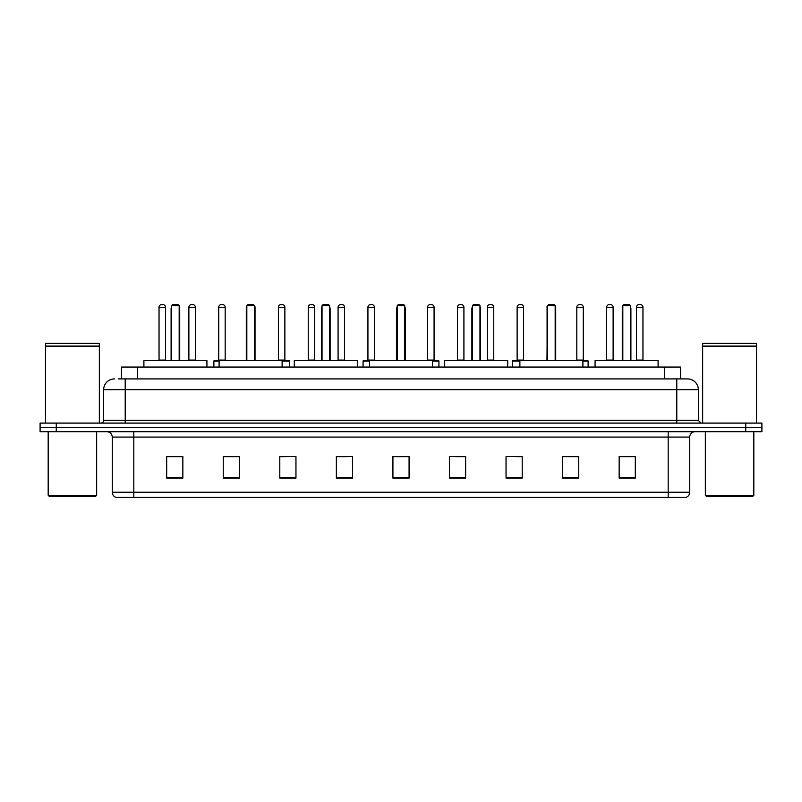 <?xml version="1.0" encoding="UTF-8"?>
<svg xmlns="http://www.w3.org/2000/svg" width="802" height="802" viewBox="0 0 802 802"><rect width="100%" height="100%" fill="white"/><g stroke="black" fill="none" stroke-linecap="round" stroke-linejoin="round"><path stroke-width="1.2" d="M121.443 378.915L121.443 367.065L680.557 367.065L680.557 378.915M118.455 378.915L683.795 378.915M118.205 378.915L125.212 378.915L125.212 389.692L103.659 389.692L103.659 420.388A2.697 2.697 0 0 1 100.972 423.085M114.435 378.915A10.777 10.777 0 0 0 103.659 389.692M698.341 389.692L676.788 389.692L676.788 378.915L687.565 378.915A10.777 10.777 0 0 1 698.341 389.692L698.341 420.388L701.028 423.085M56.26 423.085L40.1 423.085L40.1 427.396L56.26 427.396L40.1 427.396L40.1 431.707L56.26 431.707L56.26 427.396L745.74 427.396L56.26 427.396L56.26 423.085L745.74 423.085L745.74 427.396L761.9 427.396L745.74 427.396L745.74 431.707L56.26 431.707M761.9 423.085L761.9 427.396L761.9 423.085L745.74 423.085M685.57 497.42L668.176 497.42L668.176 492.248L689.72 492.248L689.72 437.09A5.383 5.383 0 0 1 695.103 431.707M685.409 497.42L116.16 497.42A5.383 5.383 0 0 1 112.28 492.248L112.28 437.09C111.959 433.822 110.165 432.027 106.897 431.707M635.314 478.082L635.314 456.538L619.154 456.538L619.154 478.082L635.314 478.082M578.753 478.082L578.753 456.538L562.593 456.538L562.593 478.082L578.753 478.082M522.202 478.082L522.202 456.538L506.042 456.538L506.042 478.082L522.202 478.082M465.641 478.082L465.641 456.538L449.481 456.538L449.481 478.082L465.641 478.082M182.846 478.082L182.846 456.538L166.686 456.538L166.686 478.082L182.846 478.082M239.407 478.082L239.407 456.538L223.247 456.538L223.247 478.082L239.407 478.082M295.958 478.082L295.958 456.538L279.798 456.538L279.798 478.082L295.958 478.082M352.519 478.082L352.519 456.538L336.359 456.538L336.359 478.082L352.519 478.082M409.08 478.082L409.08 456.538L392.92 456.538L392.92 478.082L409.08 478.082M761.9 431.707L761.9 427.396L761.9 431.707L745.74 431.707M516.328 456.649L522.202 456.649M576.006 456.649L572.127 456.649M336.359 456.649L346.544 456.649M279.798 456.649L285.672 456.649M229.873 456.649L225.994 456.649M455.456 456.649L465.641 456.649M409.08 456.649L392.92 456.649M239.407 456.649L223.247 456.649M182.846 456.649L166.686 456.649M578.753 456.649L562.593 456.649M635.314 456.649L619.154 456.649M95.578 496.338L49.253 496.338L48.18 495.265L96.661 495.265L95.578 496.338M48.18 431.707L48.18 495.265M96.661 431.707L96.661 495.265M45.483 346.324L99.348 346.324L45.483 346.324L45.483 423.085M99.348 346.324L99.348 423.085M99.087 346.053L45.754 346.053M99.348 345.792L99.348 343.366L45.483 343.366L45.483 345.792M206.926 367.065L206.926 360.599L143.899 360.599L143.899 367.065M171.638 305.662L172.721 304.58L178.104 304.58L179.177 305.662L171.638 305.662L171.638 360.599M179.177 305.662L179.177 360.599M179.718 360.599L179.718 308.89A4.311 4.311 0 0 0 179.177 306.805M171.097 360.599L171.097 308.89L171.638 308.89M282.114 367.065L282.114 360.599L219.096 360.599L219.096 367.065M246.836 305.662L247.918 304.58L253.302 304.58L254.374 305.662L246.836 305.662L246.836 360.599M254.374 305.662L254.374 360.599M254.916 360.599L254.916 308.89A4.311 4.311 0 0 0 254.374 306.805M246.294 360.599L246.294 308.89L246.836 308.89M357.311 367.065L357.311 360.599L294.294 360.599L294.294 367.065M322.033 305.662L323.106 304.58L328.499 304.58L329.572 305.662L322.033 305.662L322.033 360.599M329.572 305.662L329.572 360.599M330.113 360.599L330.113 308.89A4.311 4.311 0 0 0 329.572 306.805M321.492 360.599L321.492 308.89L322.033 308.89M432.509 367.065L432.509 360.599L369.491 360.599L369.491 367.065M397.231 305.662L398.303 304.58L403.697 304.58L404.769 305.662L397.231 305.662L397.231 360.599M404.769 305.662L404.769 360.599M405.311 360.599L405.311 308.89A4.311 4.311 0 0 0 404.769 306.805M396.689 360.599L396.689 308.89L397.231 308.89M507.706 367.065L507.706 360.599L444.689 360.599L444.689 367.065M472.428 305.662L473.501 304.58L478.894 304.58L479.967 305.662L472.428 305.662L472.428 360.599M479.967 305.662L479.967 360.599M480.508 360.599L480.508 308.89A4.311 4.311 0 0 0 479.967 306.805M471.887 360.599L471.887 308.89L472.428 308.89M582.904 367.065L582.904 360.599L519.886 360.599L519.886 367.065M547.626 305.662L548.698 304.58L554.082 304.58L555.164 305.662L547.626 305.662L547.626 360.599M555.164 305.662L555.164 360.599M555.706 360.599L555.706 308.89A4.311 4.311 0 0 0 555.164 306.805M547.084 360.599L547.084 308.89L547.626 308.89M658.101 367.065L658.101 360.599L595.074 360.599L595.074 367.065M622.823 305.662L623.896 304.58L629.279 304.58L630.362 305.662L622.823 305.662L622.823 360.599M630.362 305.662L630.362 360.599M630.903 360.599L630.903 308.89A4.311 4.311 0 0 0 630.362 306.805M622.282 360.599L622.282 308.89L622.823 308.89M752.747 496.338L706.422 496.338L705.339 495.265L753.82 495.265L752.747 496.338M705.339 431.707L705.339 495.265M753.82 431.707L753.82 495.265M702.652 346.324L756.517 346.324L702.652 346.324L702.652 423.085M756.517 346.324L756.517 423.085M756.246 346.053L702.913 346.053M756.517 345.792L756.517 343.366L702.652 343.366L702.652 345.792M159.037 307.276A2.697 2.697 0 0 1 161.733 304.58L162.806 304.58A2.697 2.697 0 0 1 165.503 307.276L159.037 307.276L159.037 360.058A0.541 0.541 0 0 1 158.495 360.599M165.503 307.276L165.503 360.058A0.541 0.541 0 0 0 166.034 360.599M188.881 307.276A2.697 2.697 0 0 1 191.568 304.58L192.65 304.58A2.697 2.697 0 0 1 195.337 307.276L188.881 307.276L188.881 360.058A0.541 0.541 0 0 1 188.34 360.599M195.337 307.276L195.337 360.058A0.541 0.541 0 0 0 195.878 360.599M219.096 361.141L213.873 361.141A0.541 0.541 0 0 1 214.405 360.599L219.096 360.599M218.715 307.276A2.697 2.697 0 0 1 221.412 304.58L222.485 304.58A2.697 2.697 0 0 1 225.182 307.276L218.715 307.276L218.715 360.058A0.541 0.541 0 0 1 218.184 360.599M225.182 307.276L225.182 360.058A0.541 0.541 0 0 0 225.723 360.599M213.873 361.141L213.873 367.065M253.643 304.92A2.697 2.697 0 0 1 255.026 307.276L255.026 360.058A0.541 0.541 0 0 0 255.567 360.599M289.712 367.065L289.712 361.141A0.541 0.541 0 0 0 289.171 360.599L282.114 360.599M278.404 307.276A2.697 2.697 0 0 1 281.091 304.58L282.174 304.58A2.697 2.697 0 0 1 284.87 307.276L278.404 307.276L278.404 360.058A0.541 0.541 0 0 1 277.863 360.599M284.87 307.276L284.87 360.058A0.541 0.541 0 0 0 285.402 360.599M308.239 307.276A2.697 2.697 0 0 1 310.935 304.58L312.018 304.58A2.697 2.697 0 0 1 314.705 307.276L308.239 307.276L308.239 360.058A0.541 0.541 0 0 1 307.707 360.599M314.705 307.276L314.705 360.058A0.541 0.541 0 0 0 315.246 360.599M338.083 307.276A2.697 2.697 0 0 1 340.78 304.58L341.852 304.58A2.697 2.697 0 0 1 344.549 307.276L338.083 307.276L338.083 360.058A0.541 0.541 0 0 1 337.542 360.599M344.549 307.276L344.549 360.058A0.541 0.541 0 0 0 345.091 360.599M369.491 361.141L363.075 361.141A0.541 0.541 0 0 1 363.617 360.599L369.491 360.599M367.928 307.276A2.697 2.697 0 0 1 370.624 304.58L371.697 304.58A2.697 2.697 0 0 1 374.394 307.276L367.928 307.276L367.928 360.058A0.541 0.541 0 0 1 367.386 360.599M374.394 307.276L374.394 360.058A0.541 0.541 0 0 0 374.925 360.599M363.075 361.141L363.075 367.065M438.925 367.065L438.925 361.141A0.541 0.541 0 0 0 438.383 360.599L432.509 360.599M427.606 307.276A2.697 2.697 0 0 1 430.303 304.58L431.376 304.58A2.697 2.697 0 0 1 434.072 307.276L427.606 307.276L427.606 360.058A0.541 0.541 0 0 1 427.075 360.599M434.072 307.276L434.072 360.058A0.541 0.541 0 0 0 434.614 360.599M457.451 307.276A2.697 2.697 0 0 1 460.147 304.58L461.22 304.58A2.697 2.697 0 0 1 463.917 307.276L457.451 307.276L457.451 360.058A0.541 0.541 0 0 1 456.909 360.599M463.917 307.276L463.917 360.058A0.541 0.541 0 0 0 464.458 360.599M487.295 307.276A2.697 2.697 0 0 1 489.982 304.58L491.065 304.58A2.697 2.697 0 0 1 493.761 307.276L487.295 307.276L487.295 360.058A0.541 0.541 0 0 1 486.754 360.599M493.761 307.276L493.761 360.058A0.541 0.541 0 0 0 494.293 360.599M519.886 361.141L512.288 361.141A0.541 0.541 0 0 1 512.829 360.599L519.886 360.599M517.13 307.276A2.697 2.697 0 0 1 519.826 304.58L520.909 304.58A2.697 2.697 0 0 1 523.596 307.276L517.13 307.276L517.13 360.058A0.541 0.541 0 0 1 516.598 360.599M523.596 307.276L523.596 360.058A0.541 0.541 0 0 0 524.137 360.599M512.288 361.141L512.288 367.065M547.395 307.276L546.974 360.058A0.541 0.541 0 0 1 546.433 360.599M546.974 307.276A2.697 2.697 0 0 1 548.357 304.92M588.127 367.065L588.127 361.141A0.541 0.541 0 0 0 587.595 360.599L582.904 360.599M576.818 307.276A2.697 2.697 0 0 1 579.515 304.58L580.588 304.58A2.697 2.697 0 0 1 583.285 307.276L576.818 307.276L576.818 360.058A0.541 0.541 0 0 1 576.277 360.599M583.285 307.276L583.285 360.058A0.541 0.541 0 0 0 583.816 360.599M606.663 307.276A2.697 2.697 0 0 1 609.35 304.58L610.432 304.58A2.697 2.697 0 0 1 613.119 307.276L606.663 307.276L606.663 360.058A0.541 0.541 0 0 1 606.122 360.599M613.119 307.276L613.119 360.058A0.541 0.541 0 0 0 613.66 360.599M636.497 307.276A2.697 2.697 0 0 1 639.194 304.58L640.267 304.58A2.697 2.697 0 0 1 642.963 307.276L636.497 307.276L636.497 360.058A0.541 0.541 0 0 1 635.966 360.599M642.963 307.276L642.963 360.058A0.541 0.541 0 0 0 643.505 360.599M137.603 378.915L137.603 367.065M664.397 378.915L664.397 367.065M125.212 423.085L125.212 420.388L698.341 420.388M103.659 420.388L125.212 420.388L125.212 389.692L676.788 389.692L676.788 423.085M668.176 431.707L668.176 437.09L112.28 437.09M689.72 437.09L668.176 437.09L668.176 492.248L133.824 492.248L133.824 497.42M112.28 492.248L133.824 492.248L133.824 431.707M409.08 477.33L392.92 477.33M352.519 477.33L336.359 477.33M295.958 477.33L279.798 477.33M239.407 477.33L223.247 477.33M182.846 477.33L166.686 477.33M465.641 477.33L449.481 477.33M522.202 477.33L506.042 477.33M578.753 477.33L562.593 477.33M635.314 477.33L619.154 477.33M179.177 308.89L179.718 308.89M254.374 308.89L254.916 308.89M329.572 308.89L330.113 308.89M404.769 308.89L405.311 308.89M479.967 308.89L480.508 308.89M555.164 308.89L555.706 308.89M630.362 308.89L630.903 308.89M159.037 360.058L165.503 360.058M188.881 360.058L195.337 360.058M218.715 360.058L225.182 360.058M289.712 361.141L282.114 361.141M278.404 360.058L284.87 360.058M308.239 360.058L314.705 360.058M338.083 360.058L344.549 360.058M367.928 360.058L374.394 360.058M438.925 361.141L432.509 361.141M427.606 360.058L434.072 360.058M457.451 360.058L463.917 360.058M487.295 360.058L493.761 360.058M517.13 360.058L523.596 360.058M588.127 361.141L582.904 361.141M576.818 360.058L583.285 360.058M606.663 360.058L613.119 360.058M636.497 360.058L642.963 360.058M685.84 497.42C688.276 496.558 689.57 494.834 689.72 492.248M171.638 306.805A4.311 4.311 0 0 0 171.097 308.89M246.836 306.805A4.311 4.311 0 0 0 246.294 308.89M322.033 306.805A4.311 4.311 0 0 0 321.492 308.89M397.231 306.805A4.311 4.311 0 0 0 396.689 308.89M472.428 306.805A4.311 4.311 0 0 0 471.887 308.89M547.626 306.805A4.311 4.311 0 0 0 547.084 308.89M622.823 306.805A4.311 4.311 0 0 0 622.282 308.89"/></g></svg>
